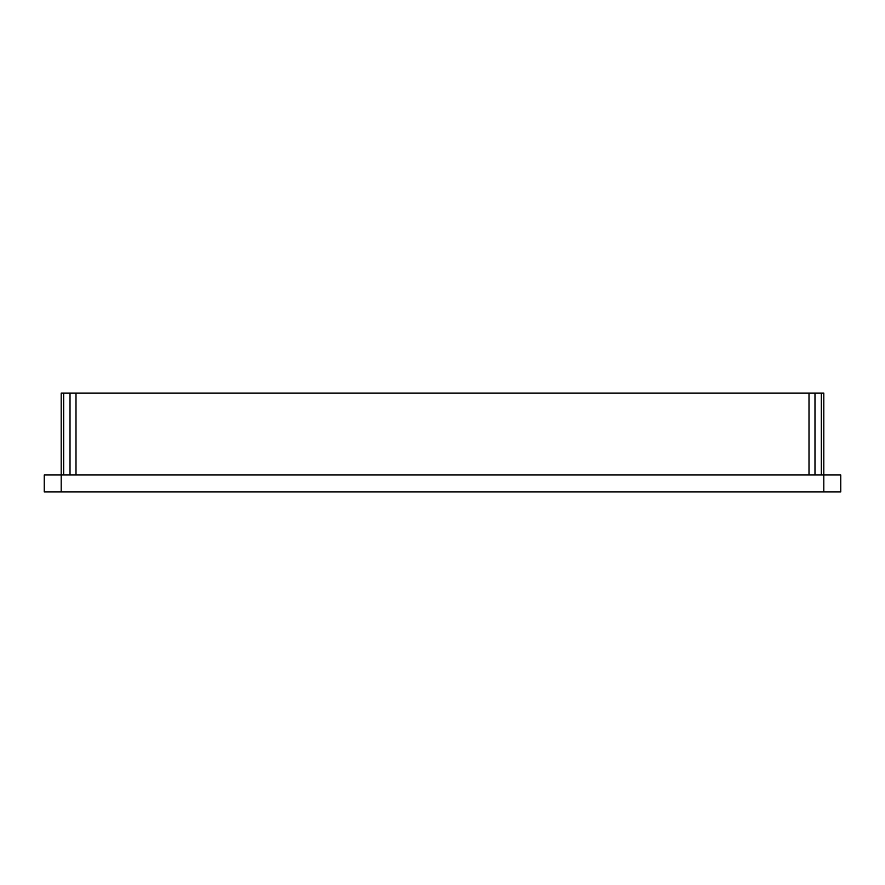 <?xml version="1.0" encoding="UTF-8"?>
<svg xmlns="http://www.w3.org/2000/svg" width="885" height="885" viewBox="0 0 885 885"><rect width="100%" height="100%" fill="white"/><g stroke="black" fill="none" stroke-linecap="round" stroke-linejoin="round"><path stroke-width="1.33" d="M823.802 491.927L823.802 393.073L61.198 393.073L61.198 474.979L44.25 474.979L44.25 491.927L840.75 491.927L840.75 474.979L61.198 474.979L61.198 491.927M63.676 393.073L63.676 474.979M821.324 393.073L821.324 474.979M814.985 393.073L814.985 474.979M809.001 393.073L809.001 474.979M75.999 393.073L75.999 474.979M70.015 393.073L70.015 474.979"/></g></svg>
